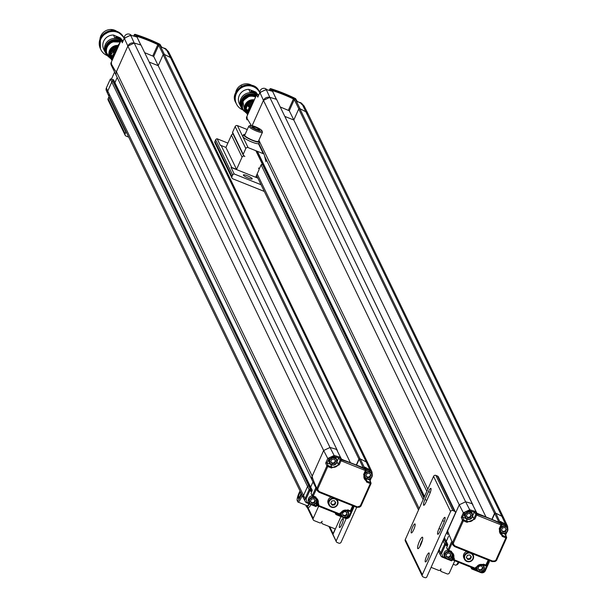 <?xml version="1.0" encoding="UTF-8"?>
<svg xmlns="http://www.w3.org/2000/svg" width="608" height="608" viewBox="0 0 608 608"><rect width="100%" height="100%" fill="white"/><g stroke="black" fill="none" stroke-linecap="round" stroke-linejoin="round"><path stroke-width="0.91" d="M405.285 539.57L433.565 476.345L450.596 511.51L422.309 574.735L405.285 539.57A1.763 1.695 -25.8 0 0 405.3 540.976L422.324 576.148A1.763 1.695 -25.8 0 1 422.309 574.735M412.551 527.212A4.841 1.011 -68.2 0 0 411.335 532.92A4.841 1.011 -68.2 0 0 414.078 528.8A4.841 1.011 -68.2 0 0 414.937 523.929A4.841 1.011 -68.2 0 0 412.551 527.212M426.603 556.229A4.841 1.011 -68.2 0 0 425.387 561.929A4.841 1.011 -68.2 0 0 428.123 557.81A4.841 1.011 -68.2 0 0 428.99 552.938A4.841 1.011 -68.2 0 0 426.603 556.229M420.903 544.472A6.164 1.284 -68.2 0 0 422.659 537.442A6.164 1.284 -68.2 0 0 418.965 542.45A6.164 1.284 -68.2 0 0 418.175 548.621A6.164 1.284 -68.2 0 0 420.903 544.472M442.51 520.661L438.976 528.565A4.841 1.011 -68.2 0 0 437.76 534.272A4.841 1.011 -68.2 0 0 440.146 530.982L443.68 523.078A4.841 1.011 -68.2 0 0 444.896 517.378A4.841 1.011 -68.2 0 0 442.51 520.661L444.349 521.398M429.636 494.068A4.841 1.011 -68.2 0 0 430.852 488.361A4.841 1.011 -68.2 0 0 428.465 491.652L424.924 499.556A4.841 1.011 -68.2 0 0 423.708 505.256A4.841 1.011 -68.2 0 0 426.094 501.972L429.636 494.068M450.596 511.51A1.763 1.695 -25.8 0 1 452.899 510.576L435.875 475.403A1.763 1.695 154.2 0 0 433.565 476.345M435.875 475.403L437.471 476.049A1.763 1.695 154.2 0 1 438.353 476.862L455.377 512.027A1.763 1.695 -25.8 0 1 455.536 512.681L426.641 577.288A1.763 1.695 -25.8 0 1 424.802 577.6L423.206 576.962A1.763 1.695 -25.8 0 1 422.324 576.148M452.899 510.576L454.495 511.214A1.763 1.695 -25.8 0 1 455.377 512.027M422.378 540.345A4.4 0.92 -68.2 0 0 421.23 542.473A4.4 0.92 -68.2 0 0 419.984 546.326M454.799 560.781L449.373 572.918A1.763 1.695 -25.8 0 1 447.07 573.861L441.248 571.528A0.882 0.844 -25.8 0 1 440.732 570.684L440.922 568.837A1.763 1.695 154.2 0 1 438.474 570.304L431.087 567.348M453.256 564.247L455.612 565.189A7.486 1.558 -68.2 0 0 455.985 565.159A7.486 1.558 -68.2 0 0 458.288 562.18M455.985 565.159L457.216 564.596A6.49 1.353 -68.2 0 0 458.964 562.453M472.142 503.736A176.115 169.206 -25.8 0 1 472.37 503.812L276.572 99.385L472.842 504.982M447.693 530.222L447.792 530.427C446.781 528.945 448.324 533.056 452.413 542.754L453.386 543.142L463.364 520.836L462.46 520.296L461.29 517.393L463.349 512.787L459.253 504.8L447.792 530.427A5.282 5.077 -25.8 0 0 447.822 534.63L447.83 534.645A5.282 5.077 -25.8 0 1 447.792 530.427L459.245 504.815A5.282 5.077 -25.8 0 1 459.253 504.8L465.614 501.79A176.115 169.206 -25.8 0 1 472.127 503.713L476.999 513.388M451.432 542.07L447.974 549.792L448.879 550.331L448.423 550.909A0.882 0.851 -32.8 0 1 448.035 550.582L446.644 547.724L447.845 544.563A0.638 0.608 -25.8 0 1 446.766 544.715L445.36 541.568A0.532 0.509 154.2 0 0 446.257 541.439L448.59 536.218L446.257 541.439A0.532 0.509 -25.8 0 1 445.36 541.568L444.623 540.641A0.882 0.844 154.2 0 0 443.126 540.862A0.882 0.844 -25.8 0 1 444.623 540.641L443.794 538.939M438.391 551.023L439.158 552.604A3.519 3.382 -25.8 0 1 439.128 549.792L443.126 540.862L439.029 549.586M284.932 116.455L293.801 120.004L298.726 108.999L299.85 108.71L495.642 513.137A176.115 169.206 -25.8 0 1 495.862 513.236M495.642 513.137L494.517 513.426L491.956 519.148M472.933 504.777L472.37 503.812M276.465 99.347L271.882 89.878L276.328 99.286A176.115 169.206 154.2 0 0 269.823 97.364L263.462 100.373L252.145 125.666L263.454 100.388A5.282 5.077 -25.8 0 1 269.815 97.386A176.115 169.206 -25.8 0 1 276.572 99.385M299.85 108.71A176.115 169.206 -25.8 0 1 306.075 111.91A5.282 5.077 -25.8 0 1 308.18 114.099L503.812 518.191M298.726 108.999L494.517 513.426M485.853 516.709L293.801 120.004M251.248 125.491L246.491 117.405A5.282 5.077 154.2 0 0 246.734 119.191L247.076 119.89M247.692 114.296A7.889 7.577 -25.8 0 1 253.825 100.951A7.881 7.577 154.2 0 0 247.654 114.251M247.806 114.403A7.729 7.425 -25.8 0 1 253.589 101.49M253.171 102.418A7.471 7.182 154.2 0 0 247.821 114.372M248.155 113.635A6.703 6.437 -25.8 0 1 251.628 105.86M250.906 107.472A6.445 6.194 154.2 0 0 248.474 112.921M247.874 114.258A7.212 6.931 -25.8 0 1 246.818 109.425L247.38 110.177A6.962 6.688 154.2 0 0 247.973 114.03M252.214 104.561A6.962 6.688 154.2 0 0 248.74 107L248.178 106.248A7.212 6.931 -25.8 0 1 252.715 103.436M308.332 114.418L306.082 111.895A176.115 169.206 154.2 0 0 300.094 108.802L300.063 108.809M249.082 106.59L248.178 106.248M269.823 97.364L266.258 89.528L259.89 92.53L257.83 97.136L256.538 94.939L257.686 94.468L258.803 94.916M492.191 519.247L494.752 513.524L495.885 513.228A176.115 169.206 -25.8 0 1 501.874 516.321L302.009 103.846A176.115 169.206 154.2 0 0 296.917 101.217L295.374 98.511L294.85 99.058L295.374 98.511A176.115 169.206 154.2 0 0 270.902 88.707L271.411 91.033M271.882 89.878L273.319 89.969L293.626 98.108L295.397 99.294L300.094 108.802M280.364 107.016L289.271 110.762L293.824 119.958M289.271 110.762L294.272 99.59L298.961 109.098M308.15 114.008L304.076 105.959L302.009 103.846L301.477 104.34L302.009 103.846M256.538 94.939L257.686 94.468A0.882 0.851 149.5 0 0 256.538 94.939L246.483 117.382L256.53 94.901A0.882 0.882 0 0 1 257.663 94.445L258.81 94.901M246.491 117.405L247.251 117.352M295.822 99.309A0.882 0.836 150.2 0 0 295.724 98.838A0.882 0.882 0 0 0 295.344 98.488L270.872 88.684A0.882 0.882 0 0 0 269.8 89.163L269.268 90.364L269.808 89.194L270.902 88.707A0.882 0.851 159.8 0 0 269.808 89.194L270.902 88.707M254.007 100.548A8.01 7.699 154.2 0 0 247.372 113.992M295.397 99.294L294.272 99.59L293.413 98.937L293.626 98.108M273.319 89.969L273.19 90.835A175.416 168.53 -25.8 0 1 293.413 98.937L288.367 110.223M273.19 90.835L272.445 90.843L273.19 90.835L272.825 91.648M297.168 102.068L297.023 101.255L301.986 103.824L304.076 105.959M254.129 100.282A8.094 7.775 154.2 0 0 244.872 109.501M266.851 89.672A3.96 3.808 154.2 0 0 259.844 92.598M302.146 103.915A3.96 3.808 154.2 0 0 299.28 102.395M254.311 99.872A8.238 7.919 154.2 0 0 245.541 111.88M255.694 96.771A9.34 8.976 154.2 0 0 244.659 111.401A9.34 8.976 154.2 0 0 244.735 111.462M255.831 96.467A9.462 9.09 154.2 0 0 244.545 111.287M255.922 96.262A9.546 9.173 154.2 0 0 241.657 106.164M256.052 95.973A9.667 9.287 154.2 0 0 254.6 95.266A9.667 9.287 154.2 0 0 242.068 100.48A9.667 9.287 154.2 0 0 242.349 108.612M256.143 95.768A9.758 9.371 154.2 0 0 241.885 100.229A9.758 9.371 154.2 0 0 241.224 105.807M256.264 95.494A9.88 9.492 154.2 0 0 254.418 94.552A9.88 9.492 154.2 0 0 241.627 99.872A9.88 9.492 154.2 0 0 241.931 108.216M256.606 94.764A10.214 9.812 154.2 0 0 250.367 92.705A10.214 9.812 154.2 0 0 240.897 98.884A10.214 9.812 154.2 0 0 240.973 107.046A10.214 9.812 154.2 0 0 241.908 108.574M250.367 92.705L248.733 89.338A10.214 9.812 154.2 0 0 239.347 103.679L240.973 107.046M257.541 94.407A10.214 9.812 154.2 0 0 255.694 92.006L256.903 94.498M255.694 92.006L253.414 91.132M252.746 90.873L248.733 89.338M252.898 92.994L251.294 92.287L250.967 91.557M251.75 92.553L251.917 92.158L255.649 93.51A0.441 0.441 0 0 0 255.641 93.146A0.441 0.426 154.2 0 1 255.649 93.495L255.261 93.89M255.322 92.75A0.441 0.426 154.2 0 0 255.079 92.241L255.413 92.94L252.039 91.648A0.441 0.426 154.2 0 0 251.469 91.892L251.294 92.287M253.186 91.002L255.147 92.272L253.133 90.949A0.441 0.441 0 0 0 252.875 90.873A0.441 0.403 88.6 0 1 253.057 90.919L251.697 90.949A0.441 0.403 88.6 0 0 251.522 90.904A0.441 0.441 0 0 0 251.127 91.17L250.952 91.572L251.127 91.17M251.256 91.018A0.441 0.403 88.6 0 1 251.522 90.904L252.875 90.873A0.441 0.403 88.6 0 0 252.7 90.926M259.776 92.735A12.943 12.434 154.2 0 0 259.745 92.667A12.943 12.434 154.2 0 0 242.676 87.111A12.943 12.434 154.2 0 0 236.444 103.945A12.943 12.434 154.2 0 0 242.82 109.896M252.138 85.5A10.655 10.237 154.2 0 0 236.398 90.258A10.655 10.237 154.2 0 0 235.615 92.895M261.052 184.726L234.194 173.964A1.763 1.695 -25.8 0 0 232.659 175.028L231.952 176.609A1.763 1.695 154.2 0 0 232.841 178.828L264.298 191.429M231.952 176.609L214.92 141.436A1.763 1.695 154.2 0 0 214.936 142.85L231.96 178.015M214.92 141.436L215.627 139.855A1.763 1.695 154.2 0 1 217.17 138.799L227.871 143.085M247.205 175.72A4.841 0.882 -155.9 0 1 252.214 178.904A4.841 0.882 -155.9 0 1 247.433 177.741A4.841 0.882 -155.9 0 1 243.367 174.952A4.841 0.882 -155.9 0 1 247.205 175.72M257.86 178.129L231.002 167.367L234.194 173.964M217.17 138.799L220.362 145.388A1.763 1.695 154.2 0 1 221.13 145.51L225.925 147.432L231.428 135.143A1.763 1.695 -25.8 0 1 233.092 134.079M231.002 167.367A1.763 1.695 -25.8 0 1 231.77 167.489L236.565 169.412L242.068 157.122A1.763 1.695 -25.8 0 1 244.834 156.461L243.428 155.26A0.882 0.844 -25.8 0 1 243.215 154.295L245.792 148.542A1.763 1.695 -25.8 0 1 248.094 147.6L263.287 153.687A1.763 1.695 -25.8 0 1 264.282 154.827L265.947 161.637M262.01 164.692A0.532 0.509 -25.8 0 0 261.128 164.836L259.548 168.37L258.491 168.082A1.763 1.695 -25.8 0 1 258.917 170.02L255.755 177.095L257.746 177.901M247.274 129.557L237.454 125.62A1.763 1.695 154.2 0 0 235.152 126.563L232.575 132.316A0.882 0.844 154.2 0 0 232.788 133.281M225.925 147.432L236.565 169.412M263.287 153.687L258.461 143.708A8.808 1.611 -155.9 0 1 251.932 142.052A8.808 1.611 -155.9 0 1 242.828 136.26L243.534 134.68A8.808 1.611 -155.9 0 1 245.085 134.444M258.75 140.554A8.808 1.611 -155.9 0 1 259.608 141.869A8.808 1.611 -155.9 0 1 252.639 140.471A8.808 1.611 -155.9 0 1 243.534 134.68M258.461 143.708A8.808 1.611 24.1 0 0 258.902 143.45L259.608 141.869M248.794 126.152L244.743 135.219A7.486 1.368 24.1 0 0 252.48 140.144A7.486 1.368 24.1 0 0 258.408 141.33L262.458 132.263A7.486 1.368 -155.9 0 1 256.53 131.077A7.486 1.368 -155.9 0 1 248.794 126.152A7.486 1.368 -155.9 0 1 249.014 125.978L250.298 125.514A6.49 1.186 -155.9 0 1 256.508 127.232A6.49 1.186 -155.9 0 1 261.934 130.712A6.49 1.186 -155.9 0 1 256.812 129.937A6.49 1.186 -155.9 0 1 250.298 125.514M261.934 130.712L262.443 131.982A7.486 1.368 -155.9 0 1 262.458 132.263M253.916 128.075L257.632 129.74L259.738 129.975L258.134 128.554L254.418 126.89L252.312 126.654L253.916 128.075L254.418 126.89M258.134 128.554L257.61 129.724M465.614 501.79L469.718 509.778A176.115 169.206 -25.8 0 1 475.251 511.404L476.824 514.064L476.634 515.09L500.984 524.848L501.296 523.86L500.376 521.466A176.115 169.206 -25.8 0 1 505.461 524.096L501.874 516.321L504.017 518.594L507.612 526.376L507.885 529.758M452.451 558.904L452.557 560.067L451.501 560.857L442.449 557.217A3.412 3.283 -25.8 0 1 440.785 555.727L439.204 552.695A3.519 3.382 -25.8 0 1 439.128 549.792L440.716 552.908L444.714 543.978L443.027 540.656M443.931 538.627L446.021 543.788L445.542 544.677L444.714 543.978L446.021 543.788L446.766 544.715L446.173 545.467L447.404 546.014M447.822 534.63L446.728 532.372M500.81 522.819L505.149 525.031L505.461 524.096L507.612 526.376L507.885 529.826M495.885 513.228L500.293 522.736M500.019 522.713L476.824 513.205L472.127 503.713M494.752 513.524L499.214 522.918M461.29 517.393L462.536 517.172L464.254 513.327L463.349 512.787L469.718 509.778L469.574 510.781L470.014 510.948A3.96 3.808 -25.8 0 1 471.755 512.673L472.348 513.897A3.96 3.808 -25.8 0 1 470.44 519.05A3.96 3.808 -25.8 0 1 465.181 514.178A3.96 3.808 -25.8 0 1 472.348 513.897M503.356 533.52L505.202 534.257L505.552 535.124M506.563 537.958L505.871 537.86L506.122 536.856A0.882 0.844 -19.6 0 1 506.563 537.958L505.871 537.86L495.892 560.166L496.516 560.424L495.892 560.166L496.516 560.424L506.563 537.958M505.149 525.031L507.52 527.98A3.96 3.808 -25.8 0 1 505.613 533.14A3.96 3.808 -25.8 0 1 500.361 528.268A3.96 3.808 -25.8 0 1 507.52 527.98M500.376 521.466L500.84 522.758M475.251 511.404L474.293 512.126L476.634 515.09L474.833 519.118L467.028 522.302L463.364 520.836L463.615 519.832L462.536 517.172L466.283 518.67A4.758 4.568 154.2 0 0 466.306 518.677L467.278 521.299L463.615 519.832A0.882 0.836 -22 0 0 462.46 520.296L452.413 542.754A5.282 5.077 -25.8 0 0 452.664 544.54L453.598 544.472L453.386 543.142M472.712 515.675L474.293 512.126M464.254 513.327L465.576 511.624L469.574 510.781M441.621 553.447L440.716 552.908A3.412 3.283 -25.8 0 0 440.785 555.727L442.472 557.24L442.905 556.639L441.621 553.447L445.542 544.677L446.173 545.467M442.51 557.24L451.478 560.834L452.557 560.044L451.478 560.834L451.774 560.196L448.962 559.071M452.192 557.931L451.676 559.185L452.443 558.866A0.638 0.608 -25.8 0 1 452.443 558.813L452.557 560.067M453.576 560.28L474.833 568.792L475.289 568.222L453.978 559.687L453.522 560.257A0.882 0.844 -31.5 0 1 453.074 559.147L451.82 557.103M474.833 568.792L475.988 568.328L475.289 568.222L475.707 567.287L483.398 564.156L486.628 565.273L488.855 560.295L486.636 565.311A0.882 0.882 0 0 1 485.503 565.767L482.965 564.748L485.48 565.752L486.628 565.273M452.238 556.069L453.492 558.22L453.074 559.147L453.978 559.687L453.522 560.257L474.856 568.814A0.882 0.882 0 0 0 475.988 568.358L476.406 567.431L475.707 567.287M451.615 556.768L452.063 557.878M471.846 568.989L480.844 572.607L471.808 568.989L471.633 567.69L472.408 568.457L471.785 568.966L470.622 567.12M489.258 561.898L485.29 570.798L480.943 571.877M489.288 561.868L489.288 561.23L489.288 561.83L488.52 561.891L488.513 560.804L489.288 561.868L485.29 570.798L480.844 572.607L481.278 572.014M495.892 560.166L494.737 560.948L494.988 561.496L492.13 561.594L454.64 546.577M499.457 531.194A4.758 4.568 154.2 0 0 501.456 532.76L501.486 532.768M500.392 531.438L499.799 530.214A3.96 3.808 -25.8 0 1 499.616 529.766M501.638 525.099A3.96 3.808 -25.8 0 1 504.716 524.848M500.984 524.848L501.684 524.955L500.984 524.848L499.183 528.869L502.208 536.393L505.871 537.86M465.211 517.347L464.626 516.124A3.96 3.808 -25.8 0 1 465.386 511.792M453.978 559.687L454.396 558.752L451.417 551.342L448.879 550.331L448.423 550.909A0.882 0.882 0 0 1 448.035 550.582A0.882 0.851 -32.8 0 1 447.974 549.792L446.644 547.724M466.822 551.471A4.841 4.651 154.2 0 0 463.874 558.022L464.451 559.216A4.841 4.651 -25.8 0 1 469.194 552.421M472.097 553.584A4.841 4.651 -25.8 0 1 473.168 554.998L472.591 553.797A4.841 4.651 154.2 0 0 472.583 553.782M452.344 554.937A4.666 4.484 154.2 0 0 452.291 552.733M444.851 557.012A3.96 3.808 -25.8 0 1 448.377 551.456A3.96 3.808 -25.8 0 1 450.08 558.714A3.96 3.808 -25.8 0 1 444.851 557.012L444.258 555.796A3.96 3.808 -25.8 0 1 447.807 550.232M451.235 552.049A3.96 3.808 -25.8 0 1 451.394 552.338L451.987 553.561M483.208 564.847A3.96 3.808 -25.8 0 1 483.375 565.151L483.96 566.367A3.96 3.808 -25.8 0 1 482.053 571.52A3.96 3.808 -25.8 0 1 476.725 566.823M476.832 569.825L476.239 568.602A3.96 3.808 -25.8 0 1 476.064 568.184M488.232 560.044L485.48 565.752M500.764 528.512A3.564 3.428 -25.8 0 1 506.859 527.683A3.564 3.428 -25.8 0 1 504.382 533.231A3.564 3.428 -25.8 0 1 500.764 528.512M465.591 514.421A3.564 3.428 -25.8 0 1 471.686 513.593A3.564 3.428 -25.8 0 1 469.209 519.141A3.564 3.428 -25.8 0 1 465.591 514.421M473.168 554.998A4.841 4.651 -25.8 0 1 470.843 561.298A4.841 4.651 -25.8 0 1 464.451 559.216M481.673 564.429A3.96 3.808 -25.8 0 1 483.96 566.367M505.028 527.531L502.512 527.866L501.494 530.146L502.983 532.091L505.491 531.749L506.51 529.469L505.028 527.531M469.847 513.441L467.339 513.775L466.321 516.063L467.81 518.001L470.318 517.659L471.337 515.379L469.847 513.441M464.915 555.644A4.362 4.188 -25.8 0 1 472.363 554.633A4.362 4.188 -25.8 0 1 469.33 561.404A4.362 4.188 -25.8 0 1 464.915 555.644M445.231 554.086A3.564 3.428 -25.8 0 1 451.326 553.265A3.564 3.428 -25.8 0 1 448.841 558.805A3.564 3.428 -25.8 0 1 445.231 554.086M477.204 566.899A3.564 3.428 -25.8 0 1 483.299 566.071A3.564 3.428 -25.8 0 1 480.822 571.619A3.564 3.428 -25.8 0 1 477.204 566.899M505.491 531.749L505.218 531.179L506.175 529.028M502.983 532.091L502.71 531.521L505.218 531.179M501.554 530.016L502.71 531.521M470.318 517.659L470.037 517.089L471.002 514.938M467.81 518.001L467.529 517.431L470.037 517.089M466.382 515.926L467.529 517.431M469.893 554.944L467.385 555.286L466.359 557.566L467.848 559.512L470.356 559.17L471.382 556.89L469.893 554.944M450.786 556.29L450.49 553.85L448.164 552.953L446.143 554.488L446.447 556.92L448.765 557.817L450.786 556.29L450.27 553.766M481.468 565.911L478.952 566.253L477.934 568.533L479.423 570.479L481.931 570.137L482.95 567.857L481.468 565.911M505.826 528.572A2.204 2.113 -25.8 0 1 501.965 530.548A2.204 2.113 -25.8 0 1 501.623 529.872M470.645 514.482A2.204 2.113 -25.8 0 1 466.784 516.458A2.204 2.113 -25.8 0 1 466.442 515.782M470.356 559.17L470.083 558.6L471.04 556.449M467.848 559.512L467.575 558.934L470.083 558.6M466.42 557.437L467.575 558.934M448.765 557.817L448.484 557.247L450.505 555.712M446.386 556.434L448.484 557.247M481.931 570.137L481.658 569.567L482.615 567.416M479.423 570.479L479.15 569.901L481.658 569.567M477.994 568.404L479.15 569.901M470.691 555.986A2.204 2.113 -25.8 0 1 466.83 557.969A2.204 2.113 -25.8 0 1 466.488 557.285M450.08 553.698A2.204 2.113 -25.8 0 1 447.328 556.799A2.204 2.113 -25.8 0 1 446.333 555.993M482.266 566.952A2.204 2.113 -25.8 0 1 478.405 568.936A2.204 2.113 -25.8 0 1 478.063 568.252M301.15 493.301L299.759 496.812L298.3 498.499L298.338 496.409L299.653 496.934M298.338 496.409L299.835 492.624L301.059 493.118M299.835 492.624L300.466 491.887M300.048 491.028A6.49 1.353 -68.2 0 0 297.168 500.49A6.49 1.353 -68.2 0 0 300.58 496.333A6.49 1.353 -68.2 0 0 301.5 494.03M297.168 500.49L297.677 501.744A7.486 1.558 -68.2 0 0 297.92 502.026A7.486 1.558 -68.2 0 0 301.606 496.949A7.486 1.558 -68.2 0 0 302.214 495.505M309.092 503.819A7.486 1.558 111.8 0 1 307.086 505.704L297.92 502.026M306.189 505.339A8.808 1.839 -68.2 0 0 306.592 506.928A8.808 1.839 -68.2 0 0 309.419 503.948M318.638 506.244L313.211 518.381A1.763 1.695 154.2 0 0 314.1 520.6L319.922 522.933A0.882 0.844 154.2 0 0 320.925 522.69L322.194 521.284A1.763 1.695 -25.8 0 0 322.787 523.967L335.221 528.945L333.1 533.687A1.763 1.695 154.2 0 0 332.948 534.44L340.944 516.572M306.592 506.928L308.195 507.566A8.808 1.839 -68.2 0 0 311.015 504.587M332.948 534.44L336.14 541.036A1.763 1.695 154.2 0 0 337.182 542.503L338.778 543.142A1.763 1.695 154.2 0 0 341.088 542.207L356.676 507.353M336.14 541.036L346.21 518.533M340.738 521.839A4.841 1.011 -68.2 0 0 339.522 527.539A4.841 1.011 -68.2 0 0 342.258 523.42A4.841 1.011 -68.2 0 0 343.125 518.548A4.841 1.011 -68.2 0 0 340.738 521.839M310.49 501.136A2.204 2.113 154.2 0 0 314.602 501.304A2.204 2.113 154.2 0 0 314.693 499.837M342.714 514.482A2.204 2.113 154.2 0 0 346.75 513.046A2.204 2.113 154.2 0 0 346.492 512.217M330.896 502.976A2.204 2.113 154.2 0 0 335 503.15A2.204 2.113 154.2 0 0 335.099 501.676M315.05 500.3L314.085 502.444L311.577 502.786L310.43 501.281M346.682 512.301L346.872 514.262L344.82 515.759L342.752 514.9M335.456 502.14L334.491 504.29L331.983 504.625L330.836 503.128M366.031 475.562A2.204 2.113 154.2 0 0 370.135 475.73A2.204 2.113 154.2 0 0 370.234 474.263M330.858 461.472A2.204 2.113 154.2 0 0 334.962 461.639A2.204 2.113 154.2 0 0 335.061 460.172M314.085 502.444L314.366 503.021L311.858 503.356L311.577 502.786M311.858 503.356L310.369 501.418L311.387 499.138L313.895 498.796L315.385 500.734L314.366 503.021M347.153 514.832L345.101 516.329L342.798 515.379L342.562 512.939L344.614 511.442L346.91 512.392L346.872 514.262M345.101 516.329L344.82 515.759M334.491 504.29L334.772 504.86L332.264 505.202L331.983 504.625M332.264 505.202L330.775 503.257L331.793 500.977L334.301 500.635L335.791 502.58L334.772 504.86M370.591 474.719L369.626 476.87L367.118 477.212L365.963 475.707M335.411 460.628L334.453 462.779L331.945 463.121L330.79 461.616M316.114 502.375A3.564 3.428 154.2 0 0 312.497 497.656A3.564 3.428 154.2 0 0 310.019 503.204A3.564 3.428 154.2 0 0 316.114 502.375M348.095 515.181A3.564 3.428 154.2 0 0 344.478 510.469A3.564 3.428 154.2 0 0 342 516.01A3.564 3.428 154.2 0 0 348.095 515.181M337.242 504.503A4.362 4.188 154.2 0 0 332.819 498.735A4.362 4.188 154.2 0 0 329.787 505.514A4.362 4.188 154.2 0 0 337.242 504.503M369.626 476.87L369.907 477.44L367.392 477.782L367.118 477.212M367.392 477.782L365.91 475.844L366.928 473.556L369.436 473.222L370.926 475.16L369.907 477.44M334.453 462.779L334.727 463.349L332.219 463.691L331.945 463.121M332.219 463.691L330.729 461.753L331.748 459.466L334.263 459.131L335.745 461.069L334.727 463.349M316.426 502.421A3.96 3.808 154.2 0 0 311.167 497.549A3.96 3.808 154.2 0 0 312.869 504.815A3.96 3.808 154.2 0 0 316.426 502.421M341.141 512.514A3.96 3.808 154.2 0 0 344.842 517.621A3.96 3.808 154.2 0 0 346.081 510.12M333.61 498.112A4.841 4.651 154.2 0 0 328.867 504.906A4.841 4.651 154.2 0 0 337.622 504.556A4.841 4.651 154.2 0 0 336.513 499.274M371.655 476.794A3.564 3.428 154.2 0 0 368.038 472.082A3.564 3.428 154.2 0 0 365.56 477.622A3.564 3.428 154.2 0 0 371.655 476.794M336.475 462.711A3.564 3.428 154.2 0 0 332.857 457.991A3.564 3.428 154.2 0 0 330.38 463.532A3.564 3.428 154.2 0 0 336.475 462.711M316.396 499.252L315.803 498.028A3.96 3.808 154.2 0 0 315.651 497.739M312.216 495.923A3.96 3.808 154.2 0 0 308.674 501.486L309.259 502.702M316.707 498.423A4.666 4.484 -25.8 0 1 316.753 500.627M348.376 512.058L347.784 510.842A3.96 3.808 154.2 0 0 347.624 510.538M340.48 513.874A3.96 3.808 154.2 0 0 340.647 514.292L341.24 515.516M328.867 504.906L328.282 503.713A4.841 4.651 -25.8 0 1 331.231 497.162M336.992 499.472A4.841 4.651 -25.8 0 1 336.999 499.487L337.584 500.688M316.472 503.568L316.023 502.459L318.387 505.377L339.705 513.912L340.115 512.977L347.806 509.846L350.352 510.864L349.896 511.442L347.404 510.446M316.441 488.984L313.295 496.022L312.839 496.599L313.295 496.022L312.383 495.482A0.882 0.851 147.2 0 0 312.839 496.599M312.884 496.614L315.4 497.633L315.833 497.032L318.805 504.442L318.387 505.377M339.241 514.482L340.396 514.018L339.241 514.482L317.992 505.97M353.271 505.985L351.044 510.963L349.896 511.442A0.882 0.882 0 0 0 351.044 511.001L353.286 505.993L353.704 506.928M371.967 476.839A3.96 3.808 154.2 0 0 366.708 471.975A3.96 3.808 154.2 0 0 368.402 479.233A3.96 3.808 154.2 0 0 371.967 476.839M365.894 478.458L365.872 478.45A4.758 4.568 -25.8 0 1 363.873 476.885M336.786 462.749A3.96 3.808 154.2 0 0 331.535 457.885A3.96 3.808 154.2 0 0 333.23 465.143A3.96 3.808 154.2 0 0 336.786 462.749M372.301 475.448L372.02 472.066L369.869 469.786A176.115 169.206 154.2 0 0 364.785 467.157L365.704 469.551L365.4 470.539L341.05 460.78L339.249 464.808L331.444 467.993L327.773 466.526L328.024 465.523L331.694 466.99L331.444 467.993M330.722 464.368A4.758 4.568 -25.8 0 1 330.691 464.36L326.952 462.863L328.024 465.523A0.882 0.836 158 0 0 326.868 465.986L327.773 466.526L317.802 488.832L318.014 490.162L319.443 491.667L357.002 506.715L356.546 507.285L360.308 505.856L370.28 483.55L370.53 482.547L369.611 479.948L367.772 479.21M365.872 478.45L366.867 481.08L366.616 482.083L363.599 474.559L365.4 470.539M366.092 470.645A0.882 0.851 159 0 0 365.704 469.551A176.115 169.206 154.2 0 0 341.232 459.754L341.05 460.78L340.146 460.248L338.709 457.816L337.121 461.366M110.968 79.352L110.344 79.086L111.652 78.88L113.977 82.84A0.532 0.509 154.2 0 0 114.874 82.711L117.207 77.49L114.874 82.711A0.532 0.509 -25.8 0 1 113.977 82.84L309.031 486.332A0.882 0.844 154.2 0 0 307.534 486.552A0.882 0.844 -25.8 0 1 309.031 486.332L310.437 489.478L309.951 490.367L310.582 491.158L311.174 490.405L310.437 489.478L309.122 489.668L309.951 490.367L306.029 499.138L307.314 502.33L309.578 503.242M106.347 87.978L106.354 88.016A3.412 3.283 -25.8 0 0 106.339 90.653L106.347 87.978L110.344 79.048L111.652 78.88L113.24 81.905A0.882 0.844 154.2 0 0 111.743 82.126A0.882 0.844 -25.8 0 1 113.24 81.905L309.768 487.266A0.532 0.509 154.2 0 0 310.665 487.137A0.532 0.509 -25.8 0 1 309.768 487.266L311.174 490.405A0.638 0.608 154.2 0 0 312.254 490.253L311.053 493.415L312.383 495.482L315.841 487.76M311.053 493.415L312.444 496.28A0.882 0.882 0 0 0 312.854 496.614L315.4 497.633L317.581 499.411A4.993 4.796 154.2 0 0 315.423 497.633M316.601 503.622L315.894 506.525L316.966 505.742L315.894 506.525L306.918 502.93M336.186 513.274L336.824 514.148L337.356 513.745M335.943 513.175L336.224 514.68L335.821 514.322L336.194 514.657L336.824 514.148L341.559 516.048M345.352 517.568L349.007 516.352L352.929 507.581L353.696 507.52L352.929 506.494L352.556 507.627M351.044 510.963L350.352 510.864L352.64 505.734M360.308 505.856L360.932 506.114L360.308 505.856L360.932 506.114L370.979 483.649L370.28 483.55L370.979 483.649A0.882 0.844 160.4 0 0 370.53 482.547L366.867 481.08A5.084 4.879 154.2 0 1 364.276 474.719M371.936 473.678L369.124 470.539A3.96 3.808 154.2 0 0 366.046 470.79M364.025 475.456A3.96 3.808 154.2 0 0 364.207 475.904L364.8 477.128M336.756 459.587L336.171 458.364A3.96 3.808 154.2 0 0 334.43 456.638L329.802 457.482A3.96 3.808 154.2 0 0 329.034 461.822L329.627 463.038M338.679 457.885L334.43 456.638M329.802 457.482L326.952 462.863L325.698 463.083L326.868 465.986L316.821 488.444C313.492 480.86 311.95 476.748 312.2 476.117A5.282 5.077 154.2 0 0 312.231 480.32L317.232 490.618L319.01 492.267L356.569 507.308L319.048 492.267M317.802 488.832L316.821 488.444A5.282 5.077 154.2 0 0 317.072 490.23L312.246 480.35A5.282 5.077 154.2 0 1 312.2 476.117L323.654 450.505L312.2 476.117L116.409 71.691L127.87 46.064L134.231 43.062L130.674 35.218L130.317 35.781L130.674 35.218A176.115 169.206 -25.8 0 1 136.207 36.845L135.827 36.723M369.611 479.948L369.968 480.814L369.611 479.948L370.135 478.77M368.22 463.881L172.588 59.789A5.282 5.077 154.2 0 0 170.491 57.6L366.267 461.996L368.433 464.284L372.02 472.066L372.294 475.517M364.785 467.157L365.248 468.449M339.249 464.808L338.344 464.276L340.146 460.248A0.882 0.836 149.4 0 1 341.232 459.754L339.659 457.094L338.709 457.816M341.415 459.078L336.536 449.403L341.248 458.911L343.102 459.868L364.754 468.32L360.293 458.926L359.168 459.215L356.607 464.938M363.63 468.608L359.168 459.215M336.536 449.403A176.115 169.206 154.2 0 0 330.022 447.48L334.126 455.468L327.758 458.478L328.662 459.017M113.483 79.671A0.638 0.608 -25.8 0 1 112.396 79.823L113.483 79.671L310.665 487.137L313.006 481.908L310.665 487.137L312.254 490.253M109.531 95.494A3.519 3.382 -25.8 0 1 107.745 91.056L111.743 82.126L107.745 91.056L303.536 495.482L307.534 486.552L303.536 495.482A3.519 3.382 154.2 0 0 303.612 498.385L305.201 501.418A3.412 3.283 154.2 0 0 306.858 502.907L307.314 502.33M360.058 458.827L164.266 54.401L163.134 54.69L358.925 459.116L360.058 458.827A176.115 169.206 154.2 0 1 360.27 458.926A176.115 169.206 154.2 0 1 366.29 462.012L369.869 469.786L369.558 470.721M330.022 447.48L323.661 450.49A5.282 5.077 154.2 0 0 323.654 450.505L327.758 458.478L325.698 463.083M140.988 45.076L337.341 450.467L140.988 45.076A176.115 169.206 154.2 0 0 134.224 43.077A5.282 5.077 154.2 0 0 127.862 46.079L116.409 71.691A5.282 5.077 -25.8 0 0 116.447 75.916L312.238 480.343M350.261 462.399L158.209 65.694L149.348 62.145M358.925 459.116L356.372 464.839M163.134 54.69L158.209 65.694M316.859 504.594L316.966 505.742L315.917 506.548L306.88 502.93L305.201 501.418A3.412 3.283 154.2 0 1 305.125 498.598L309.122 489.668L110.344 79.086L106.354 88.016L107.745 91.056A3.519 3.382 154.2 0 0 107.776 93.868L303.567 498.294A3.519 3.382 154.2 0 1 303.536 495.482L305.125 498.598L306.029 499.138M170.491 57.6A176.115 169.206 154.2 0 0 164.266 54.401M126.137 131.799A1.763 1.695 154.2 0 0 125.848 132.248L125.142 133.828A1.763 1.695 154.2 0 0 126.031 136.048L128.714 137.119M125.157 135.234L108.133 100.062A1.763 1.695 -25.8 0 1 108.118 98.656L108.824 97.075A1.763 1.695 -25.8 0 1 109.113 96.634M99.948 39.262A10.655 10.237 -25.8 0 1 106.012 30.613A10.655 10.237 -25.8 0 1 116.554 31.19M107.228 55.586A12.943 12.434 -25.8 0 1 100.852 49.636A12.943 12.434 -25.8 0 1 100.753 39.292A12.943 12.434 -25.8 0 1 112.381 31.472A12.943 12.434 -25.8 0 1 124.154 38.357A12.943 12.434 -25.8 0 1 124.192 38.426M119.867 38.562L117.754 36.723L116.417 36.7L116.759 37.4L120.088 38.798L119.746 38.099L119.867 38.562M117.215 36.913L117.823 36.754L119.966 38.296A0.441 0.426 154.2 0 0 119.746 38.099M115.854 36.898L116.417 36.7A0.441 0.403 90.7 0 0 116.242 36.655L117.876 36.799M115.672 37.293L117.45 38.714M120.004 39.771L120.285 39.383M106.316 54.264A10.214 9.812 -25.8 0 1 105.389 52.744L103.755 49.37A10.214 9.812 -25.8 0 1 113.453 35.028L117.367 36.67M118.218 37.027L120.323 37.901A10.214 9.812 -25.8 0 1 121.957 40.098M121.402 40.143L120.323 37.901M113.453 35.028L115.079 38.403A10.214 9.812 -25.8 0 1 121.022 40.455M105.389 52.744A10.214 9.812 -25.8 0 1 115.079 38.403M106.347 53.907A9.88 9.492 -25.8 0 1 108.528 42.172A9.88 9.492 -25.8 0 1 120.68 41.184M105.632 51.498A9.758 9.371 -25.8 0 1 109.828 41.739A9.758 9.371 -25.8 0 1 120.551 41.466M106.765 54.302A9.667 9.287 -25.8 0 1 108.779 42.978A9.667 9.287 -25.8 0 1 120.46 41.663M106.073 51.855A9.546 9.173 -25.8 0 1 120.338 41.952M108.954 56.977A9.462 9.09 -25.8 0 1 120.24 42.157M109.159 57.167A9.34 8.976 -25.8 0 1 120.11 42.461M109.949 57.57A8.238 7.919 -25.8 0 1 118.72 45.562M109.28 55.191A8.094 7.775 -25.8 0 1 118.537 45.972M111.781 59.683A8.01 7.699 -25.8 0 1 118.416 46.238M118.233 46.641A7.889 7.577 154.2 0 0 112.1 59.987M112.062 59.941A7.881 7.577 -25.8 0 1 118.233 46.649M112.389 59.721A6.962 6.688 -25.8 0 1 111.819 55.67L111.264 54.91A7.212 6.931 154.2 0 0 112.282 59.949M117.124 49.126A7.212 6.931 154.2 0 0 112.723 51.764L113.62 52.144M112.723 51.764L113.286 52.524A6.962 6.688 -25.8 0 1 116.622 50.251M112.883 58.611A6.445 6.194 -25.8 0 1 115.322 53.162M116.037 51.558A6.703 6.437 154.2 0 0 112.564 59.326M112.237 60.063A7.471 7.182 -25.8 0 1 117.58 48.108M117.998 47.181A7.729 7.425 154.2 0 0 112.222 60.093L111.91 59.797M124.252 38.289A3.96 3.808 -25.8 0 1 131.267 35.363M163.689 48.085A3.96 3.808 -25.8 0 1 166.562 49.605M123.219 40.607L122.094 40.158L120.946 40.63A0.882 0.851 -30.5 0 1 122.094 40.158L120.946 40.63L122.406 42.461M134.771 36.381L134.216 34.884L133.692 36.062L134.216 34.854A0.882 0.882 0 0 1 135.28 34.375L159.76 44.179A0.882 0.882 0 0 1 160.132 44.528A0.882 0.836 -29.8 0 1 160.238 45M136.207 36.845L135.31 34.398L134.915 34.99L134.216 34.884A0.882 0.851 -20.2 0 1 135.31 34.398L134.915 34.99L134.216 34.884M135.31 34.398A176.115 169.206 -25.8 0 1 159.782 44.202L159.266 44.749L159.782 44.202L161.333 46.907L166.394 49.514L168.492 51.657L166.394 49.514M122.246 42.826L124.306 38.22L130.674 35.218M164.479 54.5L159.813 44.984L158.042 43.799L157.822 44.627A175.416 168.53 154.2 0 0 137.598 36.526L136.853 36.533L137.598 36.526L137.735 35.659L136.291 35.568L140.76 45A176.115 169.206 -25.8 0 0 134.231 43.062M152.775 55.913L157.822 44.627L158.68 45.281L153.687 56.453L144.772 52.706M164.502 54.5A176.115 169.206 -25.8 0 1 170.491 57.585L166.417 49.537A176.115 169.206 -25.8 0 0 161.333 46.907L161.584 47.758M163.377 54.788L158.68 45.281L159.813 44.984M158.042 43.799L137.735 35.659M136.291 35.568L140.881 45.038M111.484 65.588L111.142 64.874A5.282 5.077 -25.8 0 1 110.899 63.095L120.946 40.592A0.882 0.882 0 0 1 122.071 40.136L123.219 40.599M120.946 40.63L110.899 63.095L111.142 64.874L116.44 75.894A5.282 5.077 -25.8 0 1 116.409 71.691C116.12 72.253 114.289 69.388 110.899 63.095L111.659 63.042M153.687 56.453L158.232 65.649M170.491 57.585L172.748 60.108M438.976 528.565L440.884 529.332M428.465 491.652L430.304 492.389M426.839 500.316L424.924 499.556M454.495 511.214L437.471 476.049M440.374 569.932L440.732 570.684M269.815 97.386L465.591 501.79M263.454 100.388L459.245 504.815M427.827 489.189L259.631 141.778M259.304 141.086L258.894 140.243M447.845 544.563L444.395 537.594M424.528 496.561L257.389 151.324M261.106 164.882L423.16 499.616M419.163 508.546L257.169 173.934M424.065 497.587L256.196 150.845M423.928 497.899L255.839 150.7M246.734 119.183L246.483 117.382M263.462 100.373L259.89 92.53L260.581 92.636L259.89 92.53M271.799 91.154A176.115 169.206 154.2 0 0 266.258 89.528L265.894 90.128L266.258 89.528M258.438 95.737L257.686 94.468M269.808 89.194L270.355 90.691M297.198 101.422L295.724 98.838A0.882 0.836 150.2 0 0 295.374 98.511M255.603 96.984C250.116 95.068 245.906 96.642 242.964 101.696L244.819 111.553L245.45 112.146M251.917 92.158L251.127 91.192A0.441 0.426 -25.8 0 1 251.697 90.949L251.917 92.158M255.185 92.302L255.147 92.272A0.441 0.441 0 0 1 255.299 92.446L255.641 93.146A0.441 0.426 154.2 0 0 255.413 92.94L255.132 93.822M259.525 92.234A12.943 12.434 154.2 0 0 259.32 91.785A12.943 12.434 154.2 0 0 242.25 86.23A12.943 12.434 154.2 0 0 236.018 103.071A12.943 12.434 154.2 0 0 236.238 103.504M232.659 175.028L215.627 139.855M231.77 167.489L221.13 145.51M231.428 135.143L242.068 157.122M237.454 125.62L248.094 147.6M232.575 132.316L243.215 154.295M245.792 148.542L235.152 126.563M506.859 532.213L505.696 534.812M472.621 516.329L473.936 518.586L475.737 514.558A0.882 0.836 -30.6 0 1 476.824 514.064A176.115 169.206 -25.8 0 1 501.296 523.86A0.882 0.851 -21 0 1 501.684 524.955A0.882 0.882 0 0 0 501.706 524.309L500.832 522.044M485.26 570.821A3.412 3.283 -25.8 0 1 480.882 572.607M496.47 560.47A5.282 5.077 -25.8 0 1 494.988 561.496L494.737 560.948L492.594 561.024L455.035 545.976L453.598 544.472M505.727 533.079L505.202 534.257L506.122 536.856L502.459 535.39L501.456 532.76M470.014 510.948L474.27 512.194M454.571 546.546L455.035 545.976L454.571 546.546L452.664 544.54M448.879 550.331L452.025 543.294M445.17 557.551L442.905 556.639M475.958 568.381A0.882 0.851 -22 0 1 474.894 568.814M477.143 570.357L472.408 568.457L472.94 568.054M488.14 561.936L484.599 570.661M486.605 565.334A0.882 0.851 -30.5 0 1 485.534 565.767M499.183 528.869L499.882 529.013L501.661 525.008M448.476 550.924L450.984 551.942L451.417 551.342M451.774 560.196L451.676 559.185M475.988 568.328L476.376 567.446M492.594 561.024L492.13 561.594L492.594 561.024M502.208 536.393L502.459 535.39A5.084 4.879 -25.8 0 1 499.86 529.028M499.7 532.494L499.882 528.983L501.684 524.985M467.028 522.302L467.278 521.299A5.084 4.879 -25.8 0 0 473.936 518.586L474.833 519.118M451.014 551.942A4.993 4.796 -25.8 0 1 453.492 558.22L454.396 558.752M482.965 564.748L476.406 567.431A4.993 4.796 -25.8 0 1 482.942 564.733L483.398 564.156M313.211 518.381L307.922 507.46M329.741 526.756L333.1 533.687M316.069 503.234L317.536 505.613A0.882 0.844 148.5 0 1 317.49 504.845L317.9 503.91A4.993 4.796 154.2 0 0 317.581 499.411M318.805 504.442L316.654 501.76M340.115 512.977L340.814 513.091A4.993 4.796 154.2 0 1 347.35 510.424L347.806 509.846M313.295 496.022L315.833 497.032M340.792 513.144L340.396 514.018M330.691 464.36L331.694 466.99A5.084 4.879 154.2 0 0 338.344 464.276L337.03 462.019M319.443 491.667L318.987 492.237L319.443 491.667M370.28 483.55L366.616 482.083M366.069 470.698L364.298 474.704L363.599 474.559M318.014 490.162L317.072 490.23L317.232 490.618M317.072 490.23L318.987 492.237M311.813 491.705L310.582 491.158M313.378 504.762L316.183 505.886M339.31 514.505A0.882 0.851 158 0 0 340.374 514.072M349.912 511.457L347.373 510.439L340.814 513.122L340.396 514.049A0.882 0.882 0 0 1 339.272 514.505L317.954 505.97A0.882 0.882 0 0 1 317.536 505.613A0.882 0.844 148.5 0 0 317.931 505.947M316.852 504.503A0.638 0.608 154.2 0 0 316.852 504.556L316.092 504.876M349.95 511.457A0.882 0.851 149.5 0 0 351.014 511.024M370.052 480.358L371.009 483.033A0.882 0.882 0 0 1 370.979 483.687L360.932 506.152L359.419 507.216L356.569 507.308L359.404 507.186L359.146 506.639L359.404 507.186A5.282 5.077 154.2 0 0 360.878 506.16M369.124 470.539L365.218 468.517M336.262 514.68L345.253 518.297L345.694 517.704M345.291 518.297A3.412 3.283 154.2 0 0 349.676 516.511M353.666 507.589L349.706 516.488L349.007 516.352M370.105 480.502L371.268 477.903M339.659 457.094A176.115 169.206 154.2 0 0 334.126 455.468L333.982 456.471M134.224 43.077L330.007 447.48M323.654 450.505L127.862 46.079M108.824 97.075L125.848 132.248M108.118 98.656L125.142 133.828M100.647 49.195A12.943 12.434 -25.8 0 1 100.426 48.762A12.943 12.434 -25.8 0 1 100.328 38.41A12.943 12.434 -25.8 0 1 111.956 30.598A12.943 12.434 -25.8 0 1 123.728 37.476A12.943 12.434 -25.8 0 1 123.933 37.924M119.791 39.649L119.958 39.3L116.622 37.901L116.44 38.296M120.118 39.763L120.088 38.798A0.441 0.426 154.2 0 1 120.3 39.353L119.966 38.296A0.441 0.426 154.2 0 1 119.989 38.593M115.991 38.023L116.174 37.628A0.441 0.426 -25.8 0 1 116.759 37.4L116.622 37.901L115.839 36.928L115.657 37.324M115.968 36.769A0.441 0.403 90.7 0 1 116.242 36.655L115.649 37.301M109.075 57.091L120.012 42.674M122.094 40.158L122.846 41.435M159.782 44.202A0.882 0.836 -29.8 0 1 160.132 44.528L161.614 47.112M124.306 38.22L124.997 38.327L124.306 38.22L127.87 46.064M137.233 37.339L137.598 36.526M166.417 49.537L165.87 50.069M111.652 78.88L112.381 79.8M111.142 64.874L116.447 75.909M114.593 72.078L111.583 78.804L114.585 72.063M440.808 571.125L440.276 570.015M264.632 156.233L426.862 491.34M256.523 175.37L418.524 509.983M254.045 100.464L249.151 101.468L245.518 105.374L245.617 112.047L247.707 114.631M271.609 91.078L266.236 89.498L259.89 92.492L257.898 96.946M247.228 114.213L245.054 104.758L249.44 100.411L254.349 99.78M255.877 96.36L250.412 95.342L242.394 101.118L242.508 108.938L245.678 112.51M256.097 95.866L254.752 95.22L246.43 95.745L241.954 100.51L242.045 108.452L244.112 111.218M256.318 95.388L254.478 94.46L246.21 94.977L241.513 99.902L241.581 107.966L243.709 110.831M259.745 92.667L259.32 91.785C253.916 76.844 227.362 89.634 236.018 103.071L236.444 103.945M252.274 85.553L241.513 86.1L235.44 93.427L234.977 95.699M258.856 143.526L264.168 154.5M232.583 133.015L243.223 154.994M506.897 532.167L505.704 534.842M452.823 544.928L454.602 546.577L492.161 561.617L495.003 561.526L496.516 560.462L506.57 537.996A0.882 0.882 0 0 0 506.593 537.343L505.643 534.668M451.66 557.544L453.12 559.922A0.882 0.882 0 0 0 453.545 560.28M489.288 561.23L488.878 560.302M471.413 568.632L471.808 568.989M453.165 553.721L450.984 551.942L448.446 550.924M313.226 519.787L307.093 507.125M321.419 522.143L321.906 523.154M336.3 541.69L328.913 526.422M365.241 467.734L366.115 469.999A0.882 0.882 0 0 1 366.1 470.676L364.298 474.704L364.108 478.184M316.973 505.757L316.859 504.511M335.821 514.322L335.031 512.81M336.224 514.68L345.253 518.297L349.706 516.488L353.704 507.558M371.313 477.858L370.112 480.533M100.875 37.232L101.452 36.222L111.31 30.4L116.736 31.259M100.852 49.636L100.426 48.762L100.32 38.334C108.08 28.386 115.885 28.105 123.728 37.476L124.154 38.357M108.118 56.521L105.23 51.315L106.05 45.319L111.211 40.386L120.726 41.078M108.52 56.909L105.67 51.71L106.438 46.041L111.439 41.146L118.902 40.812L120.513 41.557M110.086 58.208L106.111 52.106L106.909 46.588L111.811 41.838L120.293 42.051M109.858 57.836L109.235 57.243M118.758 45.471L115.254 45.623L110.398 48.86L109.212 51.08L108.756 54.12L111.636 59.903M112.115 60.321L109.25 54.842L109.592 51.969L110.77 49.62L114.22 46.831L118.454 46.155M136.017 36.769L130.644 35.196L124.298 38.182L122.307 42.636M106.339 90.653L107.73 93.776M172.558 59.698L168.492 51.657"/></g></svg>
